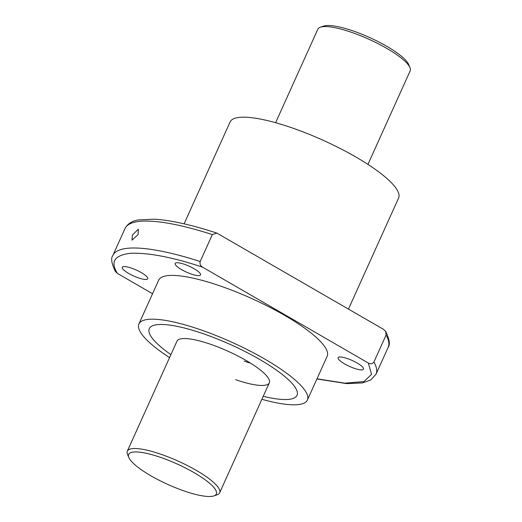 <?xml version="1.0" encoding="UTF-8"?>
<svg xmlns="http://www.w3.org/2000/svg" width="522" height="522" viewBox="0 0 522 522"><rect width="100%" height="100%" fill="white"/><g stroke="black" fill="none" stroke-linecap="round" stroke-linejoin="round"><path stroke-width="0.78" d="M147.282 277.254A13.931 3.249 24.3 0 1 147.687 278.755A13.931 3.249 24.3 0 1 136.066 277.012A13.931 3.249 24.3 0 1 122.703 268.797A13.931 3.249 24.3 0 1 122.298 267.29A13.931 3.249 24.3 0 1 133.913 269.032A13.931 3.249 24.3 0 1 147.282 277.254M200.128 273.411A13.931 3.249 24.3 0 1 200.533 274.911A13.931 3.249 24.3 0 1 188.912 273.169A13.931 3.249 24.3 0 1 175.549 264.954A13.931 3.249 24.3 0 1 175.138 263.447A13.931 3.249 24.3 0 1 186.759 265.189A13.931 3.249 24.3 0 1 200.128 273.411M363.116 367.671A13.931 3.249 24.3 0 1 363.521 369.171A13.931 3.249 24.3 0 1 351.9 367.429A13.931 3.249 24.3 0 1 338.537 359.208A13.931 3.249 24.3 0 1 338.132 357.707A13.931 3.249 24.3 0 1 349.753 359.449A13.931 3.249 24.3 0 1 363.116 367.671M138.108 234.548L131.994 240.179L132.425 234.959L138.337 229.217L138.108 234.548M169.552 357.609A92.44 21.578 24.3 0 1 138.898 323.96A92.44 21.578 24.3 0 1 200.246 329.663A92.44 21.578 24.3 0 1 307.399 400.041A92.44 21.578 24.3 0 1 261.881 399.297M138.898 323.96L158.662 280.19A92.44 21.578 24.3 0 1 220.01 285.893A92.44 21.578 24.3 0 1 327.157 356.272L307.399 400.041M170.909 354.614A81.04 18.916 24.3 0 1 149.285 328.651A81.04 18.916 24.3 0 1 203.071 333.649A81.04 18.916 24.3 0 1 297.011 395.35A81.04 18.916 24.3 0 1 263.232 396.302A81.04 18.916 24.3 0 0 297.011 395.35A81.04 18.916 24.3 0 0 203.071 333.649A81.04 18.916 24.3 0 0 149.285 328.651A81.04 18.916 24.3 0 0 170.909 354.614M348.468 309.076L398.599 198.04A92.44 21.578 -155.7 0 0 291.452 127.662A92.44 21.578 -155.7 0 0 230.104 121.959L184.109 223.834M216.826 233.086L212.337 234.593A144.359 33.702 24.3 0 0 125.026 228.525C127.505 223.84 131.975 220.963 138.441 219.906L154.271 219.175C170.825 220.212 191.678 224.852 216.826 233.086L383.526 329.349L385.693 331.47L386.078 335.072A144.359 33.702 24.3 0 1 388.159 347.339L375.997 374.274A144.359 33.702 24.3 0 0 373.915 362.007L386.078 335.072M212.337 234.593L200.174 261.529C199.652 264.08 200.5 265.985 202.725 267.251L368.323 363.018C370.529 364.317 372.395 363.984 373.915 362.007M152.548 293.723L117.496 273.45L115.323 271.329C111.525 263.506 110.703 258.214 112.863 255.46A144.359 33.702 24.3 0 1 200.174 261.529M202.725 267.251C172.932 257.294 148.887 252.641 130.591 253.281C114.416 255.147 110.051 261.868 117.496 273.45M250.573 363.168A50.654 11.823 24.3 0 1 244.107 361.087A50.654 11.823 -155.7 0 0 250.573 363.168M235.696 379.716A50.654 11.823 -155.7 0 0 269.313 382.841A50.654 11.823 -155.7 0 0 210.601 344.279A50.654 11.823 -155.7 0 0 176.984 341.153L127.329 451.132A50.654 11.823 24.3 0 1 160.946 454.257A50.654 11.823 24.3 0 1 219.658 492.82A50.654 11.823 24.3 0 1 217.139 494.797L213.942 495.9A48.122 11.236 24.3 0 1 184.397 491.052A48.122 11.236 24.3 0 1 128.797 457.455A48.122 11.236 24.3 0 1 160.561 457.383A48.122 11.236 24.3 0 1 204.787 479.522A48.122 11.236 24.3 0 1 213.942 495.9M367.945 164.391L410.175 70.868A50.654 11.823 -155.7 0 0 409.992 67.671A50.654 11.823 -155.7 0 0 408.7 65.407A50.654 11.823 -155.7 0 0 351.463 32.305A50.654 11.823 -155.7 0 0 320.364 27.203A50.654 11.823 -155.7 0 0 317.846 29.18L275.616 122.703M409.992 67.671L408.706 64.545A48.122 11.236 -155.7 0 0 407.48 62.392A48.122 11.236 -155.7 0 0 366.646 36.22A48.122 11.236 -155.7 0 0 323.562 26.1L320.364 27.203M128.797 457.455L127.512 454.329A50.654 11.823 24.3 0 1 127.329 451.132M368.323 363.018L371.56 374.346L363.912 381.602L344.872 383.161L316.984 378.802M385.693 331.47C389.49 339.293 390.312 344.585 388.159 347.339M125.026 228.525L112.863 255.46M316.913 378.965L346.549 383.611L362.451 382.92L370.724 379.977L375.997 374.274M269.313 382.841L219.658 492.82"/></g></svg>
